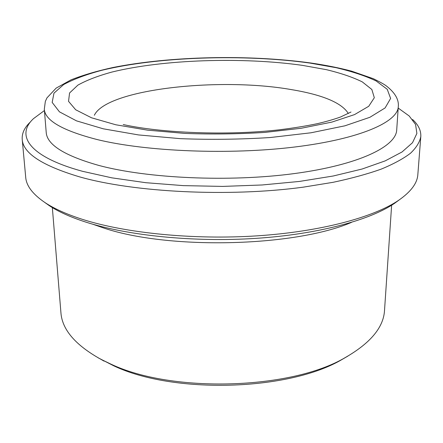 <?xml version="1.0" encoding="UTF-8"?>
<svg xmlns="http://www.w3.org/2000/svg" width="443" height="443" viewBox="0 0 443 443"><rect width="100%" height="100%" fill="white"/><g stroke="black" fill="none" stroke-linecap="round" stroke-linejoin="round"><path stroke-width="0.66" d="M347.971 356.05L342.074 359.467C289.152 390.881 173.711 394.42 113.823 365.846L98.102 357.794M391.629 205.236L384.518 310.449C383.56 327.344 370.509 343.032 345.363 357.512C291.206 389.702 172.128 393.345 110.744 364.046L100.733 359.218C75.388 345.091 62.114 329.592 60.924 312.708L52.346 207.601M351.432 222.414C294.025 247.083 167.05 249.979 102.554 227.613L92.775 224.219M399.276 199.865L394.436 203.409C369.861 220.165 317.985 234.297 255.954 238.367C193.951 242.404 128.021 235.659 85.953 222.148C70.719 217.236 58.576 211.793 49.511 205.818L44.621 202.34M412.627 119.527C418.408 124.893 421.132 130.585 420.8 136.605L417.838 174.586C417.306 183.203 410.91 191.775 398.65 200.291C373.698 217.303 320.571 231.717 256.851 235.87C193.165 239.995 125.424 233.107 82.42 219.357C66.849 214.357 54.461 208.825 45.252 202.756C32.882 194.411 26.364 185.933 25.711 177.322L22.216 139.39C21.801 133.376 24.448 127.645 30.152 122.196M420.8 136.605C419.77 142.109 416.348 147.646 410.534 153.212C403.28 158.738 393.484 164.048 381.146 169.143C367.385 174.038 351.354 178.429 333.058 182.317L303.128 187.184C228.643 197.24 133.902 192.362 79.502 176.846C42.146 165.654 23.053 153.167 22.216 139.39M398.191 108.064L409.199 115.988L415.567 124.461L416.874 133.443L412.516 142.707L402.045 151.966L385.227 160.864L362.13 169.016L333.23 176.004L299.424 181.436L262.046 184.98L222.751 186.409L183.396 185.628L145.847 182.704L111.78 177.826L82.536 171.308C28.308 156.545 15.643 135.109 33.53 118.608L44.427 110.534M98.822 165.433C64.484 155.714 46.947 144.7 46.21 132.385L44.317 109.177C44.959 120.507 62.613 130.646 97.272 139.584C146.328 151.589 229.607 155.039 294.905 146.987C360.375 138.969 397.786 121.947 398.285 106.702L396.712 129.937C396.114 146.506 358.991 164.94 294.257 173.584C229.69 182.256 147.414 178.474 98.822 165.433M94.348 115.269C106.636 89.076 219.058 76.982 290.702 89.492C322.454 94.719 341.669 102.721 348.342 113.497M103.197 128.791L76.484 120.856L59.451 111.841L52.169 102.416L53.963 93.163L63.703 84.53C73.632 79.186 86.319 74.441 101.763 70.299C158.605 56.588 244.032 53.941 309.712 63.039L336.099 67.69C352.08 71.461 365.431 75.886 376.146 80.964L387.243 89.298L390.621 98.429L385.105 107.937L369.905 117.284L344.936 125.806L311.052 132.778L270.236 137.529C240.444 139.434 210.48 139.811 180.334 138.659L138.537 134.932L103.197 128.791M115.8 124.776L91.507 117.783L75.692 109.77L68.538 101.336L69.568 92.98L77.879 85.134C86.606 80.244 97.936 75.891 111.874 72.071C163.268 59.379 242.448 56.876 302.419 65.359L326.413 69.673C340.861 73.161 352.816 77.232 362.274 81.883L371.843 89.48L374.318 97.737L368.748 106.27L354.55 114.593L331.774 122.124L301.273 128.254L264.814 132.413C238.312 134.074 211.66 134.406 184.853 133.409L147.563 130.159L115.8 124.776M104.05 361.128L100.733 359.218M49.511 205.818L45.252 202.756M310.482 62.95C248.667 54.434 170.439 56.062 112.937 67.513C97.05 70.996 83.057 75.122 70.958 79.884L56.145 88.118L46.958 97.886L45.336 101.414L44.317 109.177M351 112.029L340.567 116.985C334.376 119.233 326.701 121.454 317.548 123.636C306.063 126.039 293.144 128.116 278.797 129.865C227.248 135.719 161.302 133.066 123.226 124.544M310.648 62.972C325.633 65.16 339.327 67.895 351.714 71.185L373.449 78.743C380.155 82.071 384.452 84.469 386.335 85.936C395.067 92.731 399.049 99.653 398.285 106.702M394.436 203.409L398.65 200.291M342.074 359.467L345.363 357.512"/></g></svg>
